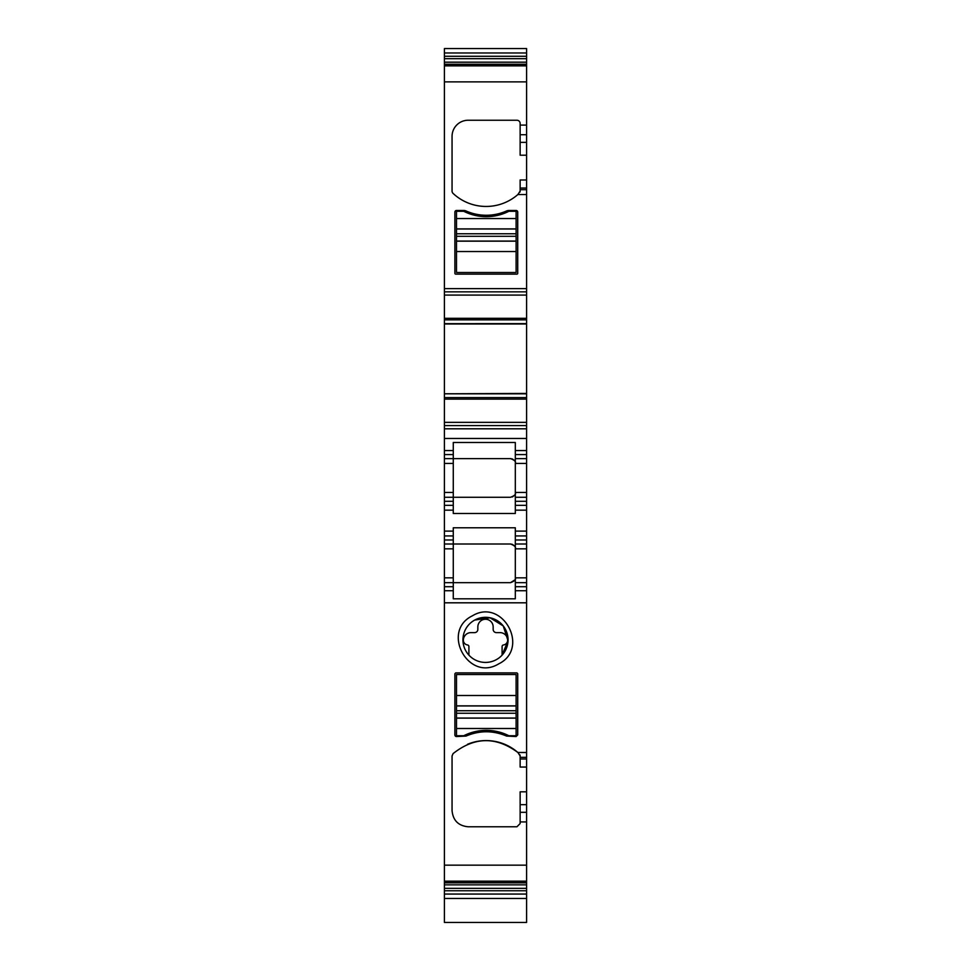 <?xml version="1.0" encoding="UTF-8"?>
<svg xmlns="http://www.w3.org/2000/svg" width="971" height="971" viewBox="0 0 971 971"><rect width="100%" height="100%" fill="white"/><g stroke="black" fill="none" stroke-linecap="round" stroke-linejoin="round"><path stroke-width="1.46" d="M526.585 757.331L520.14 757.331L520.14 758.994L526.585 758.994L526.585 602.809L444.415 602.809L444.415 884.848L526.585 884.848L526.585 804.668L520.14 804.668L520.14 823.554L516.924 826.782L468.18 826.782C458.397 825.823 453.02 820.446 452.061 810.664L452.061 755.96L453.093 753.605C474.406 736.722 496.011 736.346 517.895 752.501L520.14 755.96A3.216 3.216 0 0 0 519.971 754.916M455.69 672.903L516.924 672.903L517.725 673.704L517.725 734.938L516.111 736.552L506.571 736.067C493.062 730.35 479.553 730.35 466.031 736.067L456.504 736.552A1.614 1.614 0 0 1 454.889 734.938L454.889 673.704L455.69 672.903M472.367 615.832C440.543 631.284 468.435 682.334 498.633 663.909C530.457 648.458 502.565 597.408 472.367 615.832M444.415 602.809L444.415 577.842L453.275 577.842L453.275 544.003L444.415 544.003L444.415 510.163L453.275 510.163L453.275 513.489L515.31 513.489L515.31 450.556L526.585 450.556L526.585 393.801L444.415 393.801L444.415 422.361L526.585 422.361M515.31 454.586L526.585 454.586L526.585 505.333L515.31 505.333L526.585 505.333L526.585 535.943L515.31 535.943L515.31 527.787L453.275 527.787L453.275 535.943L444.415 535.943L453.275 535.943L453.275 544.003L444.415 544.003L444.415 577.842M444.415 422.361L444.415 510.163M444.415 393.437L444.415 323.671L526.585 323.634L444.415 323.671L444.415 295.075L526.585 295.075L526.585 393.437L444.415 393.801M444.415 295.075L444.415 291.846L526.585 291.846L526.585 48.55L444.415 48.55L444.415 58.685L526.585 58.685M444.415 58.685L444.415 291.846M444.415 896.913L444.415 897.799M444.415 884.848L444.415 922.45L526.585 922.45L526.585 884.848M444.415 881.984L526.585 881.984M526.585 758.994L526.585 767.054L520.14 767.054L520.14 758.994M520.14 804.668L520.14 791.826L526.585 791.826L526.585 767.054M526.585 791.826L526.585 804.668M526.585 896.913L526.585 897.799M526.585 295.075L526.585 291.846M526.585 454.586L526.585 450.556M526.585 535.943L526.585 577.842L515.31 577.842L515.31 544.003L526.585 544.003M526.585 586.702L526.585 590.732L515.31 590.732L515.31 598.804L453.275 598.804L453.275 582.673L510.479 582.673C514.594 581.168 516.196 579.553 515.31 577.842L515.31 586.702L526.585 586.702L526.585 582.673L515.31 582.673L526.585 582.673L526.585 577.842M526.585 602.809L526.585 590.732M453.275 590.732L444.415 590.732M526.585 752.501L517.895 752.501A48.332 48.332 0 0 0 467.452 744.32M520.14 757.331L520.14 755.96M506.571 736.067A49.946 49.946 0 0 0 466.031 736.067M474.685 620.081A22.551 22.551 0 0 0 468.908 655.146A22.551 22.551 0 0 0 502.092 655.146A22.551 22.551 0 0 0 474.685 620.081L490.052 617.787L503.257 625.967L508.039 640.799L502.092 655.146A22.551 22.551 0 0 1 468.908 655.146L468.908 646.565A1.614 1.614 0 0 0 467.512 644.962A4.831 4.831 0 0 1 463.349 640.01A7.659 7.659 0 0 1 470.996 632.619L474.625 632.619A3.229 3.229 0 0 0 477.841 629.402L477.841 626.902A7.659 7.659 0 0 1 485.5 619.255A7.659 7.659 0 0 1 493.159 626.902L493.159 629.402A3.229 3.229 0 0 0 496.375 632.619L500.004 632.619A7.659 7.659 0 0 1 507.651 640.01A4.831 4.831 0 0 1 503.488 644.962A1.614 1.614 0 0 0 502.092 646.565L502.092 655.146M514.836 579.93L510.479 582.673L444.415 582.673L453.275 582.673L453.275 577.842M444.415 505.333L453.275 505.333L453.275 510.163M444.415 497.273L453.275 497.273L453.275 505.333M444.415 450.556L453.275 450.556L453.275 458.615L444.415 458.615L453.275 458.615L453.275 497.273L510.479 497.273C514.594 495.768 516.196 494.154 515.31 492.443L526.585 492.443M515.31 450.556L515.31 442.485L453.275 442.485L453.275 454.586L444.415 454.586M444.415 425.577L526.585 425.577M526.585 393.753L444.415 393.753M519.971 192.112A3.216 3.216 0 0 0 520.14 191.069L517.895 194.528A48.332 48.332 0 0 1 453.093 193.423A3.216 3.216 0 0 1 452.061 191.069L452.061 136.365A16.106 16.106 0 0 1 468.18 120.246L516.924 120.246A3.216 3.216 0 0 1 520.14 123.475L520.14 142.361L526.585 142.361M454.889 212.091A1.614 1.614 0 0 1 456.504 210.476L463.75 210.476A5.644 5.644 0 0 1 466.031 210.962A49.946 49.946 0 0 0 506.571 210.962A5.644 5.644 0 0 1 508.865 210.476L516.111 210.476A1.614 1.614 0 0 1 517.725 212.091L517.725 273.312A0.801 0.801 0 0 1 516.924 274.125L455.69 274.125A0.801 0.801 0 0 1 454.889 273.312L454.889 212.091M444.415 65.045L526.585 65.045M444.415 52.968L526.585 52.968M444.415 894.06L526.585 894.06M526.585 155.202L520.14 155.202L520.14 142.361M520.14 191.069L520.14 179.975L526.585 179.975M526.585 458.615L515.31 458.615M526.585 497.273L515.31 497.273M515.31 535.943L515.31 544.003M515.31 586.702L515.31 590.732M467.197 734.161C479.929 729.1 492.661 729.1 505.418 734.161A49.946 49.946 0 0 0 467.197 734.161A49.946 49.946 0 0 1 505.418 734.161M511.037 544.039A4.831 4.831 0 0 0 510.479 544.003L453.275 544.003L510.479 544.003C514.594 545.508 516.196 547.122 515.31 548.833L526.585 548.833M453.275 497.273L453.275 501.303L444.415 501.303M444.415 492.443L453.275 492.443L453.275 458.615L510.479 458.615L453.275 458.615M511.037 458.64A4.831 4.831 0 0 0 510.479 458.615C514.594 460.12 516.196 461.735 515.31 463.446L526.585 463.446M514.46 546.103A4.831 4.831 0 0 0 513.829 545.362M512.967 544.695A4.831 4.831 0 0 0 512.081 544.282M514.46 460.715A4.831 4.831 0 0 0 513.829 459.963M512.967 459.307A4.831 4.831 0 0 0 512.081 458.882M514.46 495.174A4.831 4.831 0 0 1 513.829 495.926M512.967 496.582A4.831 4.831 0 0 1 512.081 497.006M505.418 212.867C492.685 217.929 479.953 217.929 467.197 212.867A49.946 49.946 0 0 0 505.418 212.867A49.946 49.946 0 0 1 467.197 212.867M456.504 272.511L456.504 251.525L516.111 251.525L516.111 272.511L456.504 272.511M456.504 218.536L516.111 218.536L516.111 211.29L508.865 211.29A49.946 49.946 0 0 1 463.75 211.29L456.504 211.29L456.504 251.525M456.504 241.075L516.111 241.075L516.111 251.525M516.111 241.075L516.111 218.536M516.111 674.517L516.111 695.503L456.504 695.503L456.504 674.517L516.111 674.517M516.111 728.493L456.504 728.493L456.504 735.739L463.75 735.739A49.946 49.946 0 0 1 508.865 735.739L516.111 735.739L516.111 695.503M516.111 705.953L456.504 705.953L456.504 695.503M456.504 705.953L456.504 728.493M444.415 865.161L526.585 865.161M444.415 881.158L526.585 881.158M526.585 821.939L520.14 821.939M526.585 812.314L520.14 812.314M444.415 586.702L453.275 586.702M444.415 548.833L453.275 548.833M453.275 539.973L444.415 539.973M453.275 531.113L444.415 531.113M526.585 531.113L515.31 531.113M526.585 510.163L515.31 510.163M453.275 463.446L444.415 463.446M444.415 438.467L526.585 438.467M444.415 428.806L526.585 428.806M444.415 399.117L526.585 399.117M444.415 397.588L526.585 397.588M526.585 323.986L444.415 323.986M444.415 319.847L526.585 319.847M444.415 318.306L526.585 318.306M444.415 288.63L526.585 288.63M517.895 194.528L526.585 194.528M520.14 125.089L526.585 125.089M444.415 81.867L526.585 81.867M444.415 65.87L526.585 65.87M444.415 64.207L526.585 64.207M444.415 62.18L526.585 62.18M444.415 56.282L526.585 56.282M444.415 890.747L526.585 890.747M444.415 888.344L526.585 888.344M444.415 882.821L526.585 882.821M520.14 134.714L526.585 134.714M520.14 188.034L526.585 188.034M520.14 189.697L526.585 189.697M526.585 501.303L515.31 501.303M526.585 539.973L515.31 539.973M456.504 241.172L516.111 241.172M456.504 236.293L516.111 236.293M456.504 233.768L516.111 233.768M456.504 228.986L516.111 228.986M456.504 228.889L516.111 228.889M516.111 705.856L456.504 705.856M516.111 710.736L456.504 710.736M516.111 713.26L456.504 713.26M516.111 718.042L456.504 718.042M516.111 718.127L456.504 718.127M444.415 898.478L526.585 898.478"/></g></svg>
